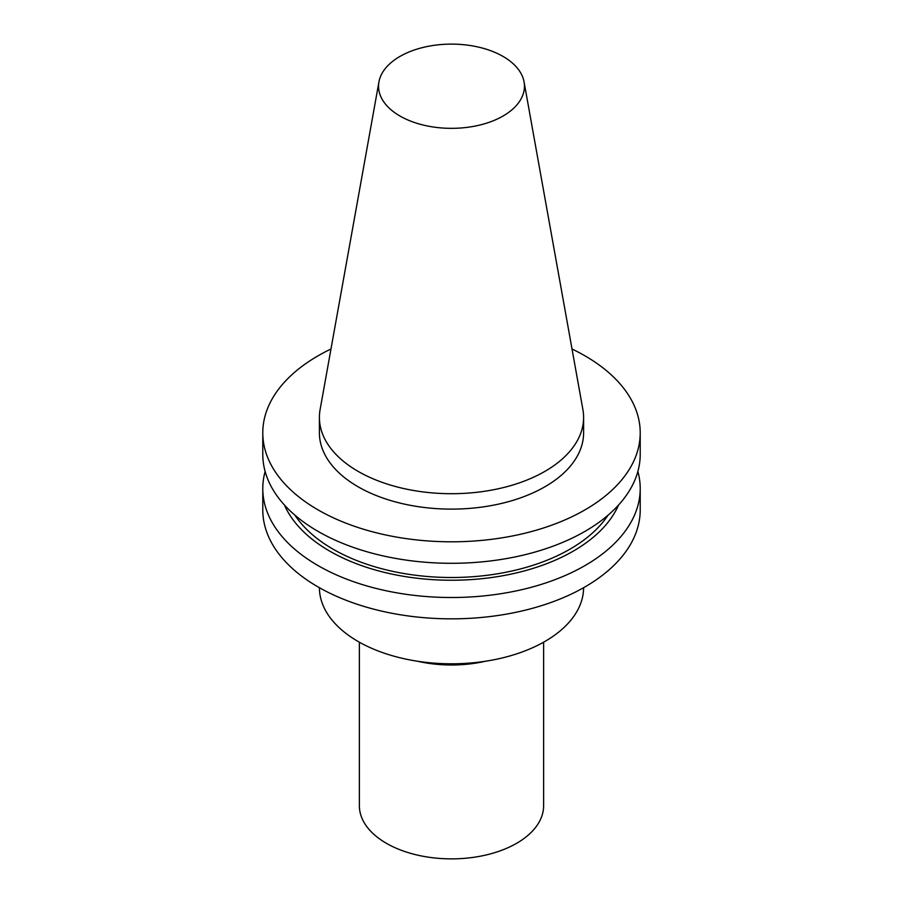<?xml version="1.0" encoding="UTF-8"?>
<svg xmlns="http://www.w3.org/2000/svg" width="903" height="903" viewBox="0 0 903 903"><rect width="100%" height="100%" fill="white"/><g stroke="black" fill="none" stroke-linecap="round" stroke-linejoin="round"><path stroke-width="1.35" d="M359.371 642.202L359.371 805.679A92.129 53.187 0 0 0 386.36 843.289A92.129 53.187 0 0 0 486.751 854.825A92.129 53.187 0 0 0 543.629 805.679L543.629 642.202M378.944 81.88L320.102 409.578A132.098 76.27 0 0 0 319.402 417.446L319.402 432.853A132.098 76.27 0 0 0 358.096 486.785A132.098 76.27 0 0 0 502.057 503.31A132.098 76.27 0 0 0 583.598 432.853L583.598 417.446A132.098 76.27 0 0 0 582.898 409.578L524.056 81.88A72.94 42.114 0 0 0 503.073 56.449A72.94 42.114 0 0 0 427.108 46.538A72.94 42.114 0 0 0 378.944 81.88A72.94 42.114 0 0 0 399.927 116.002A72.94 42.114 0 0 0 482.857 124.253A72.94 42.114 0 0 0 524.056 81.88M319.402 417.446A132.098 76.27 0 0 0 358.096 471.366A132.098 76.27 0 0 0 502.057 487.902A132.098 76.27 0 0 0 583.598 417.446M330.983 349.009A188.716 108.947 0 0 0 262.784 432.853L262.784 454.356A188.716 108.947 0 0 0 318.059 531.393A188.716 108.947 0 0 0 523.717 555.006A188.716 108.947 0 0 0 640.216 454.356L640.216 432.853A188.716 108.947 0 0 0 584.941 355.816A188.716 108.947 0 0 0 572.017 349.009M262.784 432.853A188.716 108.947 0 0 0 318.059 509.89A188.716 108.947 0 0 0 523.717 533.515A188.716 108.947 0 0 0 640.216 432.853M294.965 515.207A167.495 96.7 0 0 0 333.06 549.182A167.495 96.7 0 0 0 608.035 515.207M284.456 505.037A172.247 99.443 0 0 0 329.708 551.112A172.247 99.443 0 0 0 497.372 576.656A172.247 99.443 0 0 0 618.544 505.037M265.132 471.456A188.716 108.947 0 0 0 262.784 488.568A188.716 108.947 0 0 0 318.059 565.605A188.716 108.947 0 0 0 523.717 589.219A188.716 108.947 0 0 0 640.216 488.568A188.716 108.947 0 0 0 637.868 471.456M262.784 488.568L262.784 509.89A188.716 108.947 0 0 0 318.059 586.939A188.716 108.947 0 0 0 523.717 610.552A188.716 108.947 0 0 0 640.216 509.89L640.216 488.568M319.402 587.695A132.098 76.27 0 0 0 358.096 641.469A132.098 76.27 0 0 0 501.921 658.027A132.098 76.27 0 0 0 583.598 587.695M417.468 661.233A92.129 53.187 0 0 0 485.532 661.233"/></g></svg>
